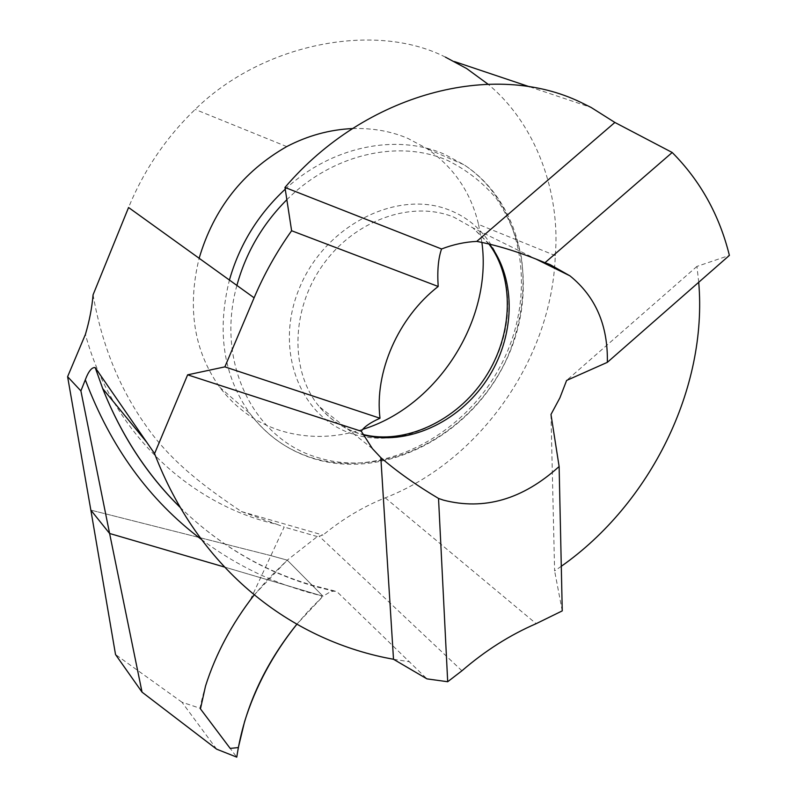 <?xml version="1.0" encoding="UTF-8"?>
<svg xmlns="http://www.w3.org/2000/svg" width="797" height="797" viewBox="0 0 797 797"><rect width="100%" height="100%" fill="white"/><g stroke="black" fill="none" stroke-linecap="round" stroke-linejoin="round"><path stroke-width="0.6" stroke-dasharray="3.98 2.99" d="M216.645 749.17L181.945 702.197L199.967 708.244C207.589 670.576 224.425 634.342 250.487 599.533L267.892 579.11L287.269 560.161L270.89 555.619L287.269 560.161L323.044 596.236L285.426 585.048L323.044 596.236L330.655 591.603L334.8 591.025L337.36 592.071L426.963 678.875M461.921 670.795L319.139 536.152L322.984 535.086C342.391 519.106 363.153 506.693 385.25 497.836C479.595 461.074 551.663 359.387 555.3 255.588C560.43 193.711 536.68 124.501 487.963 84.153M254.223 594.901L287.269 560.161L319.886 593.048L321.948 597.272L308.927 610.412L296.823 624.26L323.044 596.236L287.269 560.161L317.336 536.57L319.139 536.152M250.487 599.533L284.18 527.036L276.589 524.237C197.536 507.002 113.921 439.585 85.418 334.381M270.89 555.619L90.848 510.13L270.89 555.619M224.485 567.046L285.426 585.048L224.485 567.046M317.336 536.57L284.18 527.036M555.3 255.588L478.539 224.435C470.957 192.396 453.662 167.061 426.664 148.431L407.885 138.409C391.168 131.256 372.727 127.968 352.563 128.556M478.539 224.435L481.896 242.437M362.725 429.354C334.551 438.32 307.064 438.719 280.265 430.559C255.867 422.719 235.703 408.293 219.763 387.272C193.92 350.969 187.046 307.971 199.14 258.278M698.72 282.277L696.937 266.407L729.394 255.399M561.287 566.298L554.612 570.911L550.976 414.46M562.254 610.881L554.612 570.911M696.937 266.407L566.607 380.448M445.423 57.135C375.825 21.489 263.02 42.809 195.155 109.418C166.105 137.463 143.908 170.16 128.566 207.509M93.07 294.83C101.807 344.583 119.301 388 145.552 425.08C171.295 462.539 206.851 488.242 241.391 511.544L276.589 524.237M241.391 511.544L322.984 535.086M286.721 146.588L195.155 109.418M199.967 708.244L236.769 757.15M181.945 702.197L115.525 654.526M180.002 507.201C219.075 545.188 263.697 571.509 313.859 586.144L337.36 592.071M201.243 539.31C227.394 558.906 255.448 574.149 285.426 585.048L305.251 591.553L323.044 596.236M393.509 659.278L409.588 661.749M236.898 285.436C215.18 363.004 254.392 439.506 317.864 457.608C388.069 479.545 473.667 432.741 507.45 357.255C521.208 324.269 525.851 290.975 521.387 257.391C516.595 235.942 508.327 216.405 496.581 198.772C482.972 182.672 466.683 169.91 447.705 160.496C398.63 138.937 331.98 154.239 286.561 200.007M285.177 189.238C331.403 146.349 396.278 133.119 444.507 154.289L464.073 164.8C524.585 204.949 538.204 295.896 500.227 366.471C462.838 437.404 380.149 478.997 312.025 457.827C286.93 449.906 266.228 435.132 249.899 413.494C223.439 376.114 216.615 331.632 229.416 280.046M352.573 433.907C299.782 417.738 273.092 348.947 299.981 286.781C326.093 224.306 398.849 188.56 450.723 210.637C503.027 231.788 522.334 300.917 496.003 358.102C470.389 415.576 405.025 450.992 352.573 433.907M489.428 244.131L472.95 227.902L454.031 217.252C411.89 199.808 354.496 220.052 322.695 265.182C290.656 310.143 289.978 371.462 319.159 406.49C329.908 419.391 343.128 428.407 358.809 433.548L363.153 434.833M385.25 497.836L536.152 623.672M180.052 507.29C218.717 544.759 262.781 570.742 312.245 585.237L334.212 590.866M219.763 387.272L249.899 413.494C266.716 435.551 288.016 450.624 313.789 458.703C382.51 480.013 465.916 438.39 502.937 366.849C540.555 295.617 525.203 204.839 464.073 164.8L426.744 148.531M372.428 448.651L319.159 406.49C329.291 418.923 341.933 427.67 357.066 432.721L362.924 434.415M529.726 86.843L591.135 107.465M488.91 244.012L472.95 227.902L535.763 258.955"/><path stroke-width="1.2" d="M441.568 248.973L284.967 187.434L291.612 230.741C276.599 251.892 264.096 274.248 254.104 297.809L128.566 207.509L93.07 294.83C92.004 307.592 89.453 320.773 85.418 334.381L67.606 376.692L90.848 510.13L109.607 533.482L80.895 390.919L85.309 379.78C88.547 371.183 91.844 367.128 95.202 367.596L154.568 453.593C197.497 566 285.475 636.664 384.762 657.585L393.509 659.278L426.963 678.875L447.695 681.734L461.921 670.795C485.144 650.731 509.891 635.03 536.152 623.672L562.254 610.881L559.125 466.524L550.976 414.46L559.883 397.882L566.607 380.448L607.344 362.336C608.081 325.475 595.628 296.653 569.985 275.872L549.97 264.544L544.979 262.711C520.67 252.529 497.926 245.426 476.745 241.401C465.02 241.959 453.294 244.48 441.568 248.973C438.27 258.308 437.145 270.811 438.191 286.482C398.131 317.545 374.321 372.279 380 418.236C370.216 422.599 363.99 426.943 361.3 431.267L372.428 448.651L380.827 457.617C397.065 471.625 416.303 485.224 438.529 498.444L443.441 500.127C484.158 510.638 522.722 499.43 559.125 466.524M67.606 376.692L80.895 390.919M142.045 692.145L109.607 533.482L224.485 567.046L109.607 533.482L90.848 510.13L115.525 654.526L142.045 692.145L216.645 749.17L236.769 757.15C243.912 709.43 263.937 665.136 296.833 624.27C272.883 654.237 255.468 686.715 244.559 721.703L238.333 747.566L230.194 748.413L200.455 708.892L205.536 686.018C215.658 654.048 231.887 623.672 254.223 594.901M481.896 242.437C492.656 320.374 437.025 406.609 362.725 429.354M487.963 84.153L466.703 68.582L445.423 57.135M284.967 187.434C365.703 92.89 494.05 59.905 581.222 102.544L591.135 107.465L614.866 122.449L476.745 241.401M607.344 362.336L729.394 255.399C719.402 215.09 700.344 180.789 672.21 152.496L614.866 122.449M698.72 282.277C707.816 388.378 650.252 503.754 561.287 566.298M291.612 230.741L438.191 286.482M254.104 297.809L224.874 366.869L380 418.236M447.695 681.734L438.529 498.444M672.21 152.496L544.979 262.711M224.874 366.869L187.634 374.829L361.3 431.267M393.509 659.278L380.827 457.617M154.568 453.593L187.634 374.829M352.563 128.556C329.669 129.612 307.722 135.62 286.721 146.588C242.916 171.624 213.726 208.854 199.14 258.278M85.309 379.78C110.554 446.948 149.198 500.118 201.243 539.31M95.202 367.596L102.903 389.125C121.423 435.361 147.116 474.723 180.002 507.201M363.153 434.833C406.45 446.37 458.255 422.868 486.668 380.139C515.191 337.51 517.153 280.006 489.428 244.131M229.416 280.046C239.479 244.759 258.069 214.493 285.177 189.238M286.561 200.007C262.402 224.355 245.845 252.828 236.898 285.436M146.439 441.897L102.693 388.577C121.194 435.152 146.977 474.723 180.052 507.29M454.41 61.548L529.726 86.843M535.763 258.955L569.985 275.872M362.924 434.415C404.169 445.015 456.522 421.523 485.044 377.758C513.726 334.033 514.384 277.575 488.91 244.012"/></g></svg>
